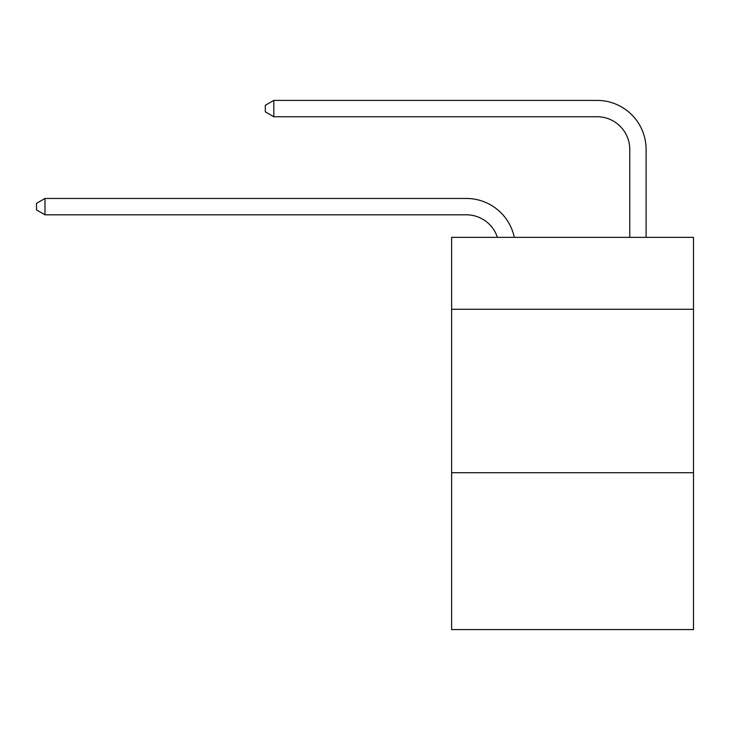 <?xml version="1.0" encoding="UTF-8"?>
<svg xmlns="http://www.w3.org/2000/svg" width="730" height="730" viewBox="0 0 730 730"><rect width="100%" height="100%" fill="white"/><g stroke="black" fill="none" stroke-linecap="round" stroke-linejoin="round"><path stroke-width="1.09" d="M693.5 309.274L693.5 237.359L451.624 237.359L451.624 309.274L693.5 309.274L693.5 629.598L451.624 629.598L451.624 309.274M693.5 472.702L451.624 472.702M466.324 198.46L44.995 198.46L466.324 198.46A49.029 49.029 139.5 0 1 514.303 237.359M629.762 237.359L629.762 149.431A32.686 32.686 20.9 0 0 597.076 116.745L273.805 116.745L265.309 111.845L265.309 105.303L273.805 100.402L597.076 100.402A49.029 49.029 -159.1 0 1 646.105 149.431L646.105 237.359M629.762 149.431A32.686 32.686 20.9 0 0 597.076 116.745A32.686 32.686 20.9 0 1 629.762 149.431A32.686 32.686 20.9 0 0 597.076 116.745A32.686 32.686 20.9 0 1 629.762 149.431A32.686 32.686 20.9 0 0 597.076 116.745A32.686 32.686 20.9 0 1 629.762 149.431A32.686 32.686 20.9 0 0 597.076 116.745A32.686 32.686 20.9 0 1 629.762 149.431A32.686 32.686 20.9 0 0 597.076 116.745A32.686 32.686 20.9 0 1 629.762 149.431A32.686 32.686 20.9 0 0 597.076 116.745A32.686 32.686 20.9 0 1 629.762 149.431A32.686 32.686 20.9 0 0 597.076 116.745A32.686 32.686 20.9 0 1 629.762 149.431A32.686 32.686 20.9 0 0 597.076 116.745A32.686 32.686 20.9 0 1 629.762 149.431A32.686 32.686 20.9 0 0 597.076 116.745A32.686 32.686 20.9 0 1 629.762 149.431A32.686 32.686 20.9 0 0 597.076 116.745A32.686 32.686 20.9 0 1 629.762 149.431A32.686 32.686 20.9 0 0 597.076 116.745A32.686 32.686 20.9 0 1 629.762 149.431A32.686 32.686 20.9 0 0 597.076 116.745M497.404 237.359A32.686 32.686 -40.5 0 0 466.324 214.803L44.995 214.803L36.5 209.902L36.5 203.369L44.995 198.46L44.995 214.803M273.805 100.402L273.805 116.745"/></g></svg>
